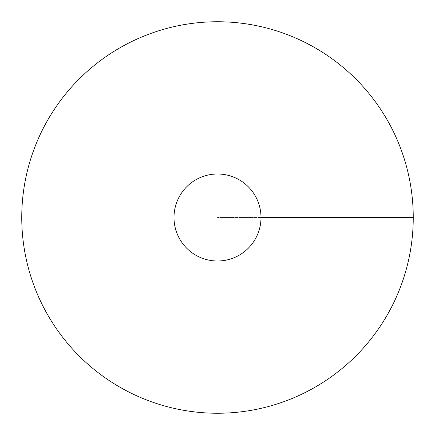 <?xml version="1.0" encoding="UTF-8"?>
<svg xmlns="http://www.w3.org/2000/svg" width="435" height="435" viewBox="0 0 435 435"><rect width="100%" height="100%" fill="white"/><g stroke="black" fill="none" stroke-linecap="round" stroke-linejoin="round"><path stroke-width="0.33" stroke-dasharray="2.17 1.63" d="M217.5 413.25A195.75 195.75 0 0 0 387.025 119.625A195.75 195.75 0 0 0 47.975 119.625A195.75 195.75 0 0 0 217.5 413.25M174 217.5A43.5 43.5 0 0 0 217.5 261A43.5 43.5 0 0 0 261 217.5A43.5 43.5 0 0 0 217.5 174A43.5 43.5 0 0 0 174 217.5M413.25 217.5L217.5 217.5L413.25 217.5"/><path stroke-width="0.65" d="M217.5 413.25A195.75 195.75 0 0 0 387.025 119.625A195.75 195.75 0 0 0 47.975 119.625A195.75 195.75 0 0 0 217.5 413.25M217.5 261A43.5 43.5 0 0 0 255.171 195.75A43.5 43.5 0 0 0 179.829 195.75A43.5 43.5 0 0 0 217.5 261M413.25 217.5L261 217.5"/></g></svg>
